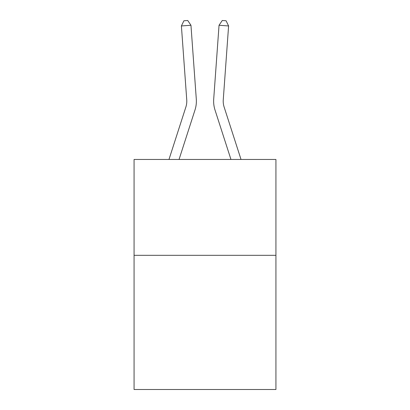 <?xml version="1.0" encoding="UTF-8"?>
<svg xmlns="http://www.w3.org/2000/svg" width="410" height="410" viewBox="0 0 410 410"><rect width="100%" height="100%" fill="white"/><g stroke="black" fill="none" stroke-linecap="round" stroke-linejoin="round"><path stroke-width="0.61" d="M275.93 255.312L275.93 389.5L134.07 389.5L134.07 159.464L275.93 159.464L275.93 255.312L134.07 255.312M185.863 107.071A19.167 19.167 -46.3 0 0 186.74 99.804A19.167 19.167 -46.3 0 1 185.863 107.071A19.167 19.167 -46.3 0 0 186.74 99.804A19.167 19.167 -46.3 0 1 185.863 107.071A19.167 19.167 -46.3 0 0 186.74 99.804A19.167 19.167 -46.3 0 1 185.863 107.071A19.167 19.167 -46.3 0 0 186.74 99.804A19.167 19.167 -46.3 0 1 185.863 107.071A19.167 19.167 -46.3 0 0 186.74 99.804A19.167 19.167 -46.3 0 1 185.863 107.071A19.167 19.167 -46.3 0 0 186.74 99.804A19.167 19.167 -46.3 0 1 185.863 107.071A19.167 19.167 -46.3 0 0 186.74 99.804A19.167 19.167 -46.3 0 1 185.863 107.071A19.167 19.167 -46.3 0 0 186.74 99.804A19.167 19.167 -46.3 0 1 185.863 107.071A19.167 19.167 -46.3 0 0 186.74 99.804A19.167 19.167 -46.3 0 1 185.863 107.071A19.167 19.167 -46.3 0 0 186.74 99.804A19.167 19.167 -46.3 0 1 185.863 107.071A19.167 19.167 -46.3 0 0 186.74 99.804A19.167 19.167 -46.3 0 1 185.863 107.071A19.167 19.167 -46.3 0 0 186.74 99.804A19.167 19.167 -46.3 0 1 185.863 107.071A19.167 19.167 -46.3 0 0 186.74 99.804A19.167 19.167 -46.3 0 1 185.863 107.071A19.167 19.167 -46.3 0 0 186.74 99.804A19.167 19.167 -46.3 0 1 185.863 107.071A19.167 19.167 -46.3 0 0 186.74 99.804A19.167 19.167 -46.3 0 1 185.863 107.071A19.167 19.167 -46.3 0 0 186.74 99.804A19.167 19.167 -46.3 0 1 185.863 107.071A19.167 19.167 -46.3 0 0 186.74 99.804A19.167 19.167 -46.3 0 1 185.863 107.071A19.167 19.167 -46.3 0 0 186.74 99.804A19.167 19.167 -46.3 0 1 185.863 107.071A19.167 19.167 -46.3 0 0 186.74 99.804A19.167 19.167 -46.3 0 1 185.863 107.071A19.167 19.167 -46.3 0 0 186.74 99.804A19.167 19.167 -46.3 0 1 185.863 107.071A19.167 19.167 -46.3 0 0 186.74 99.804A19.167 19.167 -46.3 0 1 185.863 107.071A19.167 19.167 -46.3 0 0 186.74 99.804A19.167 19.167 -46.3 0 1 185.863 107.071A19.167 19.167 -46.3 0 0 186.74 99.804A19.167 19.167 -46.3 0 1 185.863 107.071A19.167 19.167 -46.3 0 0 186.74 99.804A19.167 19.167 -46.3 0 1 185.863 107.071A19.167 19.167 -46.3 0 0 186.74 99.804A19.167 19.167 -46.3 0 1 185.863 107.071A19.167 19.167 -46.3 0 0 186.74 99.804A19.167 19.167 -46.3 0 1 185.863 107.071A19.167 19.167 -46.3 0 0 186.74 99.804A19.167 19.167 -46.3 0 1 185.863 107.071A19.167 19.167 -46.3 0 0 186.74 99.804A19.167 19.167 -46.3 0 1 185.863 107.071A19.167 19.167 -46.3 0 0 186.74 99.804A19.167 19.167 -46.3 0 1 185.863 107.071A19.167 19.167 -46.3 0 0 186.74 99.804A19.167 19.167 -46.3 0 1 185.863 107.071A19.167 19.167 -46.3 0 0 186.74 99.804A19.167 19.167 -46.3 0 1 185.863 107.071L168.976 159.464L185.863 107.071A19.167 19.167 -23.7 0 0 186.74 99.804L181.399 25.953L190.957 25.266L196.298 99.112A28.756 28.756 133.7 0 1 194.986 110.013L179.047 159.464M224.137 107.071A19.167 19.167 46.3 0 1 223.26 99.804A19.167 19.167 46.3 0 0 224.137 107.071A19.167 19.167 46.3 0 1 223.26 99.804A19.167 19.167 46.3 0 0 224.137 107.071A19.167 19.167 46.3 0 1 223.26 99.804A19.167 19.167 46.3 0 0 224.137 107.071A19.167 19.167 46.3 0 1 223.26 99.804A19.167 19.167 46.3 0 0 224.137 107.071A19.167 19.167 46.3 0 1 223.26 99.804A19.167 19.167 46.3 0 0 224.137 107.071A19.167 19.167 46.3 0 1 223.26 99.804A19.167 19.167 46.3 0 0 224.137 107.071A19.167 19.167 46.3 0 1 223.26 99.804A19.167 19.167 46.3 0 0 224.137 107.071A19.167 19.167 46.3 0 1 223.26 99.804A19.167 19.167 46.3 0 0 224.137 107.071A19.167 19.167 46.3 0 1 223.26 99.804A19.167 19.167 46.3 0 0 224.137 107.071A19.167 19.167 46.3 0 1 223.26 99.804A19.167 19.167 46.3 0 0 224.137 107.071A19.167 19.167 46.3 0 1 223.26 99.804A19.167 19.167 46.3 0 0 224.137 107.071A19.167 19.167 46.3 0 1 223.26 99.804A19.167 19.167 46.3 0 0 224.137 107.071A19.167 19.167 46.3 0 1 223.26 99.804A19.167 19.167 46.3 0 0 224.137 107.071A19.167 19.167 46.3 0 1 223.26 99.804A19.167 19.167 46.3 0 0 224.137 107.071A19.167 19.167 46.3 0 1 223.26 99.804A19.167 19.167 46.3 0 0 224.137 107.071A19.167 19.167 46.3 0 1 223.26 99.804A19.167 19.167 46.3 0 0 224.137 107.071A19.167 19.167 46.3 0 1 223.26 99.804A19.167 19.167 46.3 0 0 224.137 107.071A19.167 19.167 46.3 0 1 223.26 99.804A19.167 19.167 46.3 0 0 224.137 107.071A19.167 19.167 46.3 0 1 223.26 99.804A19.167 19.167 46.3 0 0 224.137 107.071A19.167 19.167 46.3 0 1 223.26 99.804A19.167 19.167 46.3 0 0 224.137 107.071A19.167 19.167 46.3 0 1 223.26 99.804A19.167 19.167 46.3 0 0 224.137 107.071A19.167 19.167 46.3 0 1 223.26 99.804A19.167 19.167 46.3 0 0 224.137 107.071A19.167 19.167 46.3 0 1 223.26 99.804A19.167 19.167 46.3 0 0 224.137 107.071A19.167 19.167 46.3 0 1 223.26 99.804A19.167 19.167 46.3 0 0 224.137 107.071A19.167 19.167 46.3 0 1 223.26 99.804A19.167 19.167 46.3 0 0 224.137 107.071A19.167 19.167 46.3 0 1 223.26 99.804A19.167 19.167 46.3 0 0 224.137 107.071A19.167 19.167 46.3 0 1 223.26 99.804A19.167 19.167 46.3 0 0 224.137 107.071A19.167 19.167 46.3 0 1 223.26 99.804A19.167 19.167 46.3 0 0 224.137 107.071A19.167 19.167 46.3 0 1 223.26 99.804A19.167 19.167 46.3 0 0 224.137 107.071A19.167 19.167 46.3 0 1 223.26 99.804A19.167 19.167 46.3 0 0 224.137 107.071A19.167 19.167 46.3 0 1 223.26 99.804A19.167 19.167 46.3 0 0 224.137 107.071L241.024 159.464L224.137 107.071A19.167 19.167 23.7 0 1 223.26 99.804L228.601 25.953L219.042 25.266L213.702 99.112A28.756 28.756 -133.7 0 0 215.014 110.013L230.953 159.464L215.014 110.013M219.042 25.266L213.702 99.112L219.042 25.266L213.702 99.112L219.042 25.266L213.702 99.112L219.042 25.266L213.702 99.112L219.042 25.266L213.702 99.112L219.042 25.266L213.702 99.112L219.042 25.266L213.702 99.112L219.042 25.266L213.702 99.112L219.042 25.266L213.702 99.112L219.042 25.266L213.702 99.112L219.042 25.266L213.702 99.112L219.042 25.266L213.702 99.112L219.042 25.266L213.702 99.112L219.042 25.266L213.702 99.112L219.042 25.266L213.702 99.112L219.042 25.266L213.702 99.112L219.042 25.266L213.702 99.112L219.042 25.266L213.702 99.112L219.042 25.266L213.702 99.112L219.042 25.266L213.702 99.112L219.042 25.266L213.702 99.112L219.042 25.266L213.702 99.112L219.042 25.266L213.702 99.112L219.042 25.266L213.702 99.112L219.042 25.266L213.702 99.112L219.042 25.266L213.702 99.112L219.042 25.266L213.702 99.112L219.042 25.266L213.702 99.112L219.042 25.266L213.702 99.112L219.042 25.266L213.702 99.112L219.042 25.266L213.702 99.112L219.042 25.266L222.271 20.5L226.094 20.777L228.601 25.953M181.399 25.953L183.905 20.777L187.729 20.5L190.957 25.266"/></g></svg>
